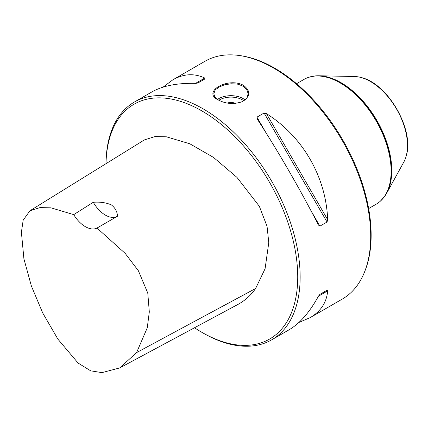 <?xml version="1.0" encoding="UTF-8"?>
<svg xmlns="http://www.w3.org/2000/svg" width="428" height="428" viewBox="0 0 428 428"><rect width="100%" height="100%" fill="white"/><g stroke="black" fill="none" stroke-linecap="round" stroke-linejoin="round"><path stroke-width="0.64" d="M194.515 327.757A135.585 78.281 -120 0 0 201.856 332.321A135.585 78.281 -120 0 0 297.728 276.97A135.585 78.281 -120 0 0 201.856 110.916A135.585 78.281 -120 0 0 106.01 163.667M29.949 210.758L144.348 139.929L154.973 136.575L166.385 136.805L189.813 143.781L213.508 157.413L236.946 177.374L259.309 206.237L267.056 226.332L268.779 242.633L265.082 268.763L255.618 288.493C250.974 295.186 245.191 300.44 238.268 304.26L119.733 367.92L136.58 352.602L147.259 327.843L149.308 311.926L147.778 293.078L138.41 270.801L125.158 253.355L96.985 228.06A24.027 13.873 60 0 1 73.723 214.631L50.975 207.831L39.991 207.601L29.949 210.758L23.176 220.153L21.4 232.265L23.92 258.887L31.383 286.022L42.72 312.98L57.876 339.12L78.089 363.051L90.699 370.841L101.982 372.627L119.733 367.92M201.856 332.321L203.07 333.021A137.302 79.271 -120 0 0 271.716 339.821L289.119 329.774C299.873 323.466 309.642 312.28 318.421 296.213L319.887 294.373L327.035 290.248L327.671 290.874C326.666 302.446 320.823 311.37 310.14 317.64L342.266 299.092A137.302 79.271 -120 0 0 364.314 272.55L364.795 271.368A136.441 78.773 -120 0 0 342.892 140.191A136.441 78.773 -120 0 0 240.247 55.635L238.979 55.458A137.302 79.271 -120 0 0 204.969 61.279L172.842 79.827C183.612 73.712 194.259 73.113 204.787 78.035L205.012 78.896L197.864 83.021L195.537 83.374C177.235 82.941 162.667 85.809 151.822 91.967L134.419 102.014A137.302 79.271 -120 0 0 105.989 163.678M364.314 272.55A137.302 79.271 -120 0 0 273.62 68.079A137.302 79.271 -120 0 0 238.979 55.458M257.175 118.957L256.95 117.133L264.097 113.008L266.425 113.618C302.719 136.441 326.05 176.855 327.671 219.698L327.035 222.02L319.887 226.144L318.421 225.037C301.216 191.193 277.884 150.779 257.175 118.957L257.035 118.733M163.052 87.146L172.842 79.827M327.035 290.248L319.877 294.384L327.035 290.248M310.14 317.64L298.91 322.461M218.36 99.986C201.299 92.068 228.103 76.591 243.602 85.413C251.033 91.25 250.455 96.712 241.874 101.794C233.672 104.512 225.834 103.908 218.36 99.986L218.36 99.986M271.716 339.821A137.302 79.271 -120 0 0 292.763 229.804A137.302 79.271 -120 0 0 203.07 108.814A137.302 79.271 -120 0 0 134.419 102.014M241.67 101.875C244.554 100.286 246.03 99.243 246.095 98.756C246.4 97.616 246.753 99.943 248.144 93.705L246.828 89.58L243.115 86.253L239.15 84.616C237.321 84.525 241.007 84.113 231.024 83.786L224.443 84.846L218.847 87.13C214.38 91.244 216.488 86.707 213.818 93.689L214.685 96.546C215.466 97.113 213.203 96 218.596 100.12M227.338 103.073A6.864 3.964 180 0 1 235.368 103.383A6.864 3.964 0 0 0 227.343 103.073M296.55 83.711L304.105 79.351A72.081 41.618 60 0 1 308.882 77.243A72.081 41.618 60 0 1 376.191 120.969A72.081 41.618 60 0 1 380.401 201.123A72.081 41.618 60 0 1 376.191 204.204L368.636 208.564M315.468 75.906A71.743 41.42 60 0 1 315.613 75.895A71.743 41.42 60 0 1 319.004 75.777A71.743 41.42 60 0 1 376.913 120.552A71.743 41.42 60 0 1 386.735 193.087A71.743 41.42 60 0 1 384.938 195.971A71.743 41.42 60 0 1 384.852 196.083M319.004 75.777L354.405 76.5A52.328 30.211 60 0 1 360.702 77.409A52.328 30.211 60 0 1 396.644 109.161A52.328 30.211 60 0 1 406.167 156.161A52.328 30.211 60 0 1 403.807 162.068L386.735 193.087M96.985 228.06L117.47 216.242C117.331 211.796 115.287 208.003 111.344 204.873C106.042 202.615 100.024 201.749 93.283 202.278A24.027 13.873 -120 0 0 117.315 216.338M93.283 202.278L73.723 214.631M319.887 226.144L311.001 210.747M265.841 132.53L256.95 117.133M327.035 222.02L264.097 113.008M327.671 219.698L266.425 113.618M195.537 83.374L204.787 78.035M327.671 290.874L318.421 296.213M217.536 99.43A17.163 9.908 180 0 1 244.971 99.852M243.762 100.746A16.13 9.314 0 0 0 218.879 100.275M309.016 77.201A72.022 41.58 60 0 1 309.15 77.158A72.022 41.58 60 0 1 376.399 120.846A72.022 41.58 60 0 1 380.61 200.93A72.022 41.58 60 0 1 380.503 201.026M308.882 77.243L315.324 75.917A71.867 41.495 60 0 1 376.731 120.653A71.867 41.495 60 0 1 384.772 196.206L380.401 201.123M360.841 77.452A52.088 30.072 60 0 1 360.986 77.484A52.088 30.072 60 0 1 396.767 109.087A52.088 30.072 60 0 1 406.242 155.872A52.088 30.072 60 0 1 406.204 156.017M255.618 288.493L136.58 352.602M315.613 75.895L315.324 75.917M406.167 156.161L406.242 155.872C414.625 129.802 387.757 83.267 360.986 77.484L360.702 77.409"/></g></svg>
